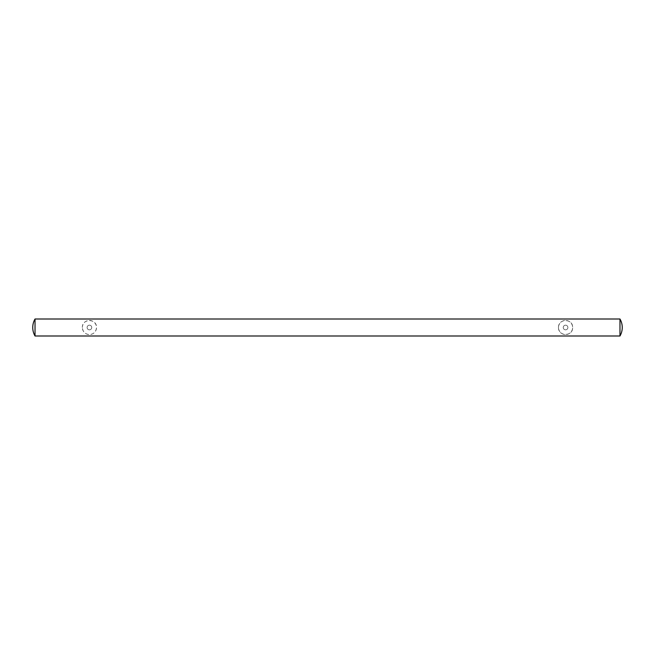 <?xml version="1.0" encoding="UTF-8"?>
<svg xmlns="http://www.w3.org/2000/svg" width="655" height="655" viewBox="0 0 655 655"><rect width="100%" height="100%" fill="white"/><g stroke="black" fill="none" stroke-linecap="round" stroke-linejoin="round"><path stroke-width="0.49" stroke-dasharray="3.27 2.46" d="M619.974 335.999L619.974 319.001M558.486 327.5C558.15 318.314 572.986 318.314 572.65 327.5A7.082 7.082 0 0 0 565.568 320.418A7.082 7.082 0 0 0 558.486 327.5A7.082 7.082 0 0 0 565.568 334.582A7.082 7.082 0 0 0 572.65 327.5C572.986 336.686 558.15 336.686 558.486 327.5M82.35 327.5C82.014 318.314 96.858 318.314 96.514 327.5C96.072 331.889 93.706 334.247 89.432 334.582C85.158 334.247 82.8 331.889 82.35 327.5A7.082 7.082 0 0 0 89.432 334.582A7.082 7.082 0 0 0 96.514 327.5A7.082 7.082 0 0 0 89.432 320.418A7.082 7.082 0 0 0 82.35 327.5M35.026 335.999L35.026 319.001M91.749 327.5A2.317 2.317 0 0 1 89.432 329.817A2.317 2.317 0 0 1 87.115 327.5A2.317 2.317 0 0 1 89.432 325.183A2.317 2.317 0 0 1 91.749 327.5A2.317 2.317 0 0 0 89.432 325.183A2.317 2.317 0 0 0 87.115 327.5A2.317 2.317 0 0 0 89.432 329.817A2.317 2.317 0 0 0 91.749 327.5M567.885 327.5A2.317 2.317 0 0 1 565.568 329.817A2.317 2.317 0 0 1 563.251 327.5A2.317 2.317 0 0 1 565.568 325.183A2.317 2.317 0 0 1 567.885 327.5A2.317 2.317 0 0 0 565.568 325.183A2.317 2.317 0 0 0 563.251 327.5A2.317 2.317 0 0 0 565.568 329.817A2.317 2.317 0 0 0 567.885 327.5"/><path stroke-width="0.98" d="M619.974 335.999A17.005 17.005 0 0 0 619.974 319.001L619.974 335.999L35.026 335.999L35.026 319.001A17.005 17.005 0 0 0 35.026 335.999M619.974 319.001L35.026 319.001"/></g></svg>

